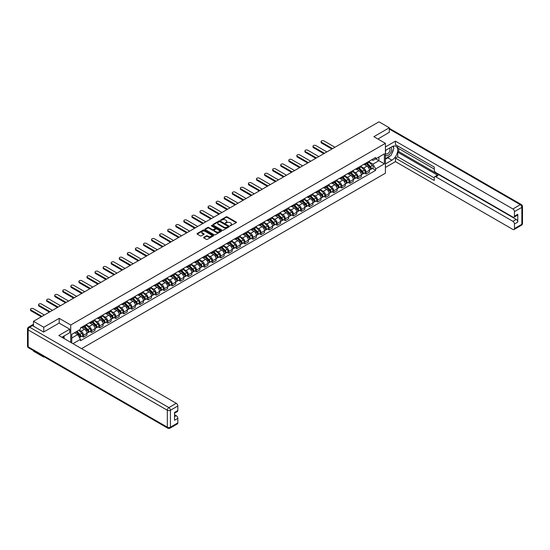 <?xml version="1.0" encoding="UTF-8"?>
<svg xmlns="http://www.w3.org/2000/svg" width="550" height="550" viewBox="0 0 550 550"><rect width="100%" height="100%" fill="white"/><g stroke="black" fill="none" stroke-linecap="round" stroke-linejoin="round"><path stroke-width="0.82" d="M230.154 225.816L236.259 222.702A0.715 0.412 0 0 0 236.259 222.111L227.123 216.837A0.715 0.412 0 0 0 226.105 216.837L220.708 219.952L220.708 220.357L222.117 219.959A2.296 1.327 0 0 1 225.369 219.959L226.133 220.399A2.296 1.327 0 0 1 226.806 221.334A2.296 1.327 0 0 1 226.133 222.276L225.431 223.087L226.841 222.681A2.296 1.327 0 0 1 230.093 222.681L230.856 223.121A2.296 1.327 0 0 1 231.529 224.063A2.296 1.327 0 0 1 230.856 224.998L230.154 225.816L230.154 225.404M203.809 237.298A0.715 0.412 0 0 0 203.809 237.889L206.374 239.367A0.715 0.412 0 0 0 207.391 239.367L213.379 235.909A0.715 0.412 0 0 0 213.379 235.324L204.242 230.044A0.715 0.412 0 0 0 203.225 230.044L197.23 233.502A0.715 0.412 0 0 0 197.23 234.087L200.331 235.881A0.715 0.412 0 0 0 201.348 235.881L203.913 234.396A0.715 0.412 0 0 0 203.913 233.812L202.373 232.925A1.918 1.107 0 0 1 201.809 232.141A1.918 1.107 0 0 1 202.998 231.117A1.918 1.107 0 0 1 205.088 231.357L211.111 234.829A1.918 1.107 0 0 1 211.674 235.613A1.918 1.107 0 0 1 210.485 236.637A1.918 1.107 0 0 1 208.395 236.397L207.391 235.819A0.715 0.412 0 0 0 206.374 235.819L203.809 237.298L203.809 237.889M70.723 325.009L59.187 318.347L43.766 327.25L33.474 321.31L378.998 121.818L389.297 127.765L373.876 136.668L385.413 143.33L70.723 325.009L70.723 342.368M222.166 230.251A0.715 0.412 0 0 0 223.183 230.251L229.178 226.786A0.715 0.412 0 0 0 229.178 226.201L220.034 220.921A0.715 0.412 0 0 0 219.017 220.921L213.029 224.386A0.715 0.412 0 0 0 213.029 224.971L222.166 230.251M211.475 225.919L221.272 231.351L215.284 234.809A0.715 0.412 0 0 1 214.273 234.809L205.129 229.529L205.129 228.944A0.715 0.412 0 0 0 205.129 229.529M205.129 228.944L207.694 227.466A0.715 0.412 0 0 1 208.711 227.466L212.417 229.604A0.715 0.412 0 0 0 213.434 229.604L215.133 228.621A0.715 0.412 0 0 0 215.133 228.037L211.276 225.809L211.984 225.397L221.279 230.759A0.715 0.412 0 0 1 221.279 231.351L221.279 230.759M43.766 356.586L43.766 357.122L33.474 351.182L33.474 350.639M81.565 348.624L385.413 173.202L385.413 143.33M43.766 357.122L44.241 356.854M43.766 327.25L43.766 331.946M33.474 321.31L33.474 326.178M31.336 325.531A1.464 0.846 -120 0 0 31.137 325.593A1.464 0.846 -120 0 0 30.979 325.738M389.297 132.454L389.297 127.765M366.011 163.041A3.369 1.946 60 0 1 365.317 164.553L368.734 162.58A3.369 1.946 -120 0 0 369.428 161.074M361.164 166.671L363.632 168.094A3.369 1.946 60 0 1 366.011 172.212L369.428 170.246A3.369 1.946 -120 0 0 367.049 166.121L364.602 164.711M369.428 170.246L369.428 172.067L366.011 174.034L364.375 173.092M365.317 164.553A3.369 1.946 60 0 1 363.66 164.402M366.011 172.212L366.011 174.034M357.94 167.702A3.369 1.946 60 0 1 357.246 169.214L360.656 167.241A3.369 1.946 -120 0 0 361.357 165.729M356.304 177.753L357.94 178.695L361.357 176.722L361.357 174.9A3.369 1.946 -120 0 0 358.978 170.782L356.531 169.373M357.246 169.214A3.369 1.946 60 0 1 355.589 169.063M353.093 171.325L355.561 172.755A3.369 1.946 60 0 1 357.94 176.873L357.94 178.695M349.869 172.363A3.369 1.946 60 0 1 349.174 173.876L352.584 171.903A3.369 1.946 -120 0 0 353.286 170.39M348.232 182.414L349.869 183.356L353.286 181.383L353.286 179.561A3.369 1.946 -120 0 0 350.907 175.443L348.459 174.027M349.174 173.876A3.369 1.946 60 0 1 347.518 173.724M345.022 175.986L347.49 177.409A3.369 1.946 60 0 1 349.869 181.534L349.869 183.356M341.798 177.024A3.369 1.946 60 0 1 341.103 178.537L344.513 176.564A3.369 1.946 -120 0 0 345.214 175.051M340.161 187.069L341.798 188.018L345.214 186.044L345.214 184.222A3.369 1.946 -120 0 0 342.836 180.097L340.388 178.688M341.103 178.537A3.369 1.946 60 0 1 339.446 178.386M336.951 180.647L339.419 182.071A3.369 1.946 60 0 1 341.798 186.196L341.798 188.018M333.726 181.686A3.369 1.946 60 0 1 333.032 183.198L336.442 181.225A3.369 1.946 -120 0 0 337.143 179.712M332.09 191.73L333.726 192.679L337.143 190.706L337.143 188.884A3.369 1.946 -120 0 0 334.764 184.759L332.317 183.349M333.032 183.198A3.369 1.946 60 0 1 331.375 183.04M328.879 185.309L331.347 186.732A3.369 1.946 60 0 1 333.726 190.857L333.726 192.679M325.655 186.347A3.369 1.946 60 0 1 324.961 187.853L328.371 185.886A3.369 1.946 -120 0 0 329.072 184.374M324.019 196.391L325.655 197.34L329.072 195.367L329.072 193.545A3.369 1.946 -120 0 0 326.686 189.42L324.246 188.011M324.961 187.853A3.369 1.946 60 0 1 323.304 187.701M320.808 189.97L323.276 191.393A3.369 1.946 60 0 1 325.655 195.518L325.655 197.34M317.584 191.001A3.369 1.946 60 0 1 316.882 192.514L320.299 190.541A3.369 1.946 -120 0 0 321.001 189.035M315.947 201.053L317.584 201.994L321.001 200.028L321.001 198.206A3.369 1.946 -120 0 0 318.615 194.081L316.174 192.672M316.882 192.514A3.369 1.946 60 0 1 315.226 192.363M312.737 194.631L315.205 196.054A3.369 1.946 60 0 1 317.584 200.173L317.584 201.994M309.512 195.663A3.369 1.946 60 0 1 308.811 197.175L312.228 195.202A3.369 1.946 -120 0 0 312.929 193.689M307.876 205.714L309.512 206.656L312.929 204.683L312.929 202.861A3.369 1.946 -120 0 0 310.544 198.742L308.103 197.333M308.811 197.175A3.369 1.946 60 0 1 307.154 197.024M304.666 199.286L307.134 200.716A3.369 1.946 60 0 1 309.512 204.834L309.512 206.656M301.441 200.324A3.369 1.946 60 0 1 300.74 201.836L304.157 199.863A3.369 1.946 -120 0 0 304.851 198.351M299.805 210.375L301.441 211.317L304.851 209.344L304.851 207.522A3.369 1.946 -120 0 0 302.472 203.404L300.032 201.988M300.74 201.836A3.369 1.946 60 0 1 299.083 201.685M296.594 203.947L299.062 205.37A3.369 1.946 60 0 1 301.441 209.495L301.441 211.317M293.37 204.985A3.369 1.946 60 0 1 292.669 206.498L296.086 204.524A3.369 1.946 -120 0 0 296.78 203.012M291.734 215.029L293.37 215.978L296.78 214.005L296.78 212.183A3.369 1.946 -120 0 0 294.401 208.058L291.961 206.649M292.669 206.498A3.369 1.946 60 0 1 291.012 206.346M288.523 208.608L290.991 210.031A3.369 1.946 60 0 1 293.37 214.156L293.37 215.978M285.299 209.646A3.369 1.946 60 0 1 284.597 211.159L288.014 209.186A3.369 1.946 -120 0 0 288.709 207.673M283.663 219.691L285.299 220.639L288.709 218.666L288.709 216.844A3.369 1.946 -120 0 0 286.33 212.719L283.889 211.31M284.597 211.159A3.369 1.946 60 0 1 282.941 211.001M280.452 213.269L282.913 214.692A3.369 1.946 60 0 1 285.299 218.817L285.299 220.639M277.228 214.308A3.369 1.946 60 0 1 276.526 215.813L279.943 213.847A3.369 1.946 -120 0 0 280.637 212.334M275.584 224.352L277.228 225.301L280.637 223.327L280.637 221.506A3.369 1.946 -120 0 0 278.259 217.381L275.818 215.971M276.526 215.813A3.369 1.946 60 0 1 274.869 215.662M272.381 217.931L274.842 219.354A3.369 1.946 60 0 1 277.228 223.479L277.228 225.301M269.156 218.962A3.369 1.946 60 0 1 268.455 220.474L271.872 218.501A3.369 1.946 -120 0 0 272.566 216.996M267.513 229.013L269.156 229.955L272.566 227.989L272.566 226.167A3.369 1.946 -120 0 0 270.188 222.042L267.747 220.633M268.455 220.474A3.369 1.946 60 0 1 266.798 220.323M264.309 222.592L266.771 224.015A3.369 1.946 60 0 1 269.156 228.133L269.156 229.955M261.078 223.623A3.369 1.946 60 0 1 260.384 225.136L263.801 223.163A3.369 1.946 -120 0 0 264.495 221.65M259.442 233.674L261.085 234.616L264.495 232.643L264.495 230.821A3.369 1.946 -120 0 0 262.116 226.703L259.669 225.294M260.384 225.136A3.369 1.946 60 0 1 258.727 224.984M256.238 227.246L258.699 228.676A3.369 1.946 60 0 1 261.085 232.794L261.085 234.616M253.007 228.284A3.369 1.946 60 0 1 252.312 229.797L255.729 227.824A3.369 1.946 -120 0 0 256.424 226.311M251.371 238.336L253.007 239.278L256.424 237.304L256.424 235.482A3.369 1.946 -120 0 0 254.045 231.364L251.597 229.948M252.312 229.797A3.369 1.946 60 0 1 250.656 229.646M248.167 231.907L250.628 233.331A3.369 1.946 60 0 1 253.007 237.456L253.007 239.278M244.936 232.946A3.369 1.946 60 0 1 244.241 234.458L247.658 232.485A3.369 1.946 -120 0 0 248.353 230.972M243.299 242.99L244.936 243.939L248.353 241.966L248.353 240.144A3.369 1.946 -120 0 0 245.974 236.019L243.526 234.609M244.241 234.458A3.369 1.946 60 0 1 242.584 234.307M240.089 236.569L242.557 237.992A3.369 1.946 60 0 1 244.936 242.117L244.936 243.939M236.864 237.607A3.369 1.946 60 0 1 236.17 239.119L239.587 237.146A3.369 1.946 -120 0 0 240.281 235.634M235.228 247.651L236.864 248.6L240.281 246.627L240.281 244.805A3.369 1.946 -120 0 0 237.903 240.68L235.455 239.271M236.17 239.119A3.369 1.946 60 0 1 234.513 238.961M232.018 241.23L234.486 242.653A3.369 1.946 60 0 1 236.864 246.778L236.864 248.6M228.793 242.268A3.369 1.946 60 0 1 228.099 243.774L231.516 241.808A3.369 1.946 -120 0 0 232.21 240.295M227.157 252.312L228.793 253.261L232.21 251.288L232.21 249.466A3.369 1.946 -120 0 0 229.831 245.341L227.384 243.932M228.099 243.774A3.369 1.946 60 0 1 226.442 243.623M223.946 245.891L226.414 247.314A3.369 1.946 60 0 1 228.793 251.439L228.793 253.261M220.722 246.923A3.369 1.946 60 0 1 220.028 248.435L223.444 246.462A3.369 1.946 -120 0 0 224.139 244.956M219.086 256.974L220.722 257.916L224.139 255.949L224.139 254.127A3.369 1.946 -120 0 0 221.76 250.002L219.312 248.593M220.028 248.435A3.369 1.946 60 0 1 218.371 248.284M215.875 250.553L218.343 251.976A3.369 1.946 60 0 1 220.722 256.094L220.722 257.916M212.651 251.584A3.369 1.946 60 0 1 211.956 253.096L215.373 251.123A3.369 1.946 -120 0 0 216.067 249.611M211.014 261.635L212.651 262.577L216.067 260.604L216.067 258.782A3.369 1.946 -120 0 0 213.689 254.664L211.241 253.254M211.956 253.096A3.369 1.946 60 0 1 210.299 252.945M207.804 255.207L210.272 256.637A3.369 1.946 60 0 1 212.651 260.755L212.651 262.577M204.579 256.245A3.369 1.946 60 0 1 203.885 257.757L207.295 255.784A3.369 1.946 -120 0 0 207.996 254.272M202.943 266.296L204.579 267.238L207.996 265.265L207.996 263.443A3.369 1.946 -120 0 0 205.617 259.325L203.17 257.909M203.885 257.757A3.369 1.946 60 0 1 202.228 257.606M199.732 259.868L202.201 261.291A3.369 1.946 60 0 1 204.579 265.416L204.579 267.238M196.508 260.906A3.369 1.946 60 0 1 195.814 262.419L199.224 260.446A3.369 1.946 -120 0 0 199.925 258.933M194.872 270.951L196.508 271.899L199.925 269.926L199.925 268.104A3.369 1.946 -120 0 0 197.546 263.979L195.099 262.57M195.814 262.419A3.369 1.946 60 0 1 194.157 262.268M191.661 264.529L194.129 265.952A3.369 1.946 60 0 1 196.508 270.077L196.508 271.899M188.437 265.567A3.369 1.946 60 0 1 187.742 267.08L191.153 265.107A3.369 1.946 -120 0 0 191.854 263.594M186.801 275.612L188.437 276.561L191.854 274.587L191.854 272.766A3.369 1.946 -120 0 0 189.475 268.641L187.028 267.231M187.742 267.08A3.369 1.946 60 0 1 186.086 266.922M183.59 269.191L186.058 270.614A3.369 1.946 60 0 1 188.437 274.739L188.437 276.561M180.366 270.229A3.369 1.946 60 0 1 179.671 271.734L183.081 269.768A3.369 1.946 -120 0 0 183.782 268.256M178.729 280.273L180.366 281.222L183.782 279.249L183.782 277.427A3.369 1.946 -120 0 0 181.397 273.302L178.956 271.893M179.671 271.734A3.369 1.946 60 0 1 178.014 271.583M175.519 273.852L177.987 275.275A3.369 1.946 60 0 1 180.366 279.4L180.366 281.222M172.294 274.883A3.369 1.946 60 0 1 171.6 276.396L175.01 274.423A3.369 1.946 -120 0 0 175.711 272.917M170.658 284.934L172.294 285.876L175.711 283.91L175.711 282.088A3.369 1.946 -120 0 0 173.326 277.963L170.885 276.554M171.6 276.396A3.369 1.946 60 0 1 169.936 276.244M167.447 278.513L169.916 279.936A3.369 1.946 60 0 1 172.294 284.054L172.294 285.876M164.223 279.544A3.369 1.946 60 0 1 163.522 281.057L166.939 279.084A3.369 1.946 -120 0 0 167.64 277.571M162.587 289.596L164.223 290.538L167.64 288.564L167.64 286.743A3.369 1.946 -120 0 0 165.254 282.624L162.814 281.215M163.522 281.057A3.369 1.946 60 0 1 161.865 280.906M159.376 283.168L161.844 284.597A3.369 1.946 60 0 1 164.223 288.716L164.223 290.538M156.152 284.206A3.369 1.946 60 0 1 155.451 285.718L158.868 283.745A3.369 1.946 -120 0 0 159.569 282.232M154.516 294.257L156.152 295.199L159.569 293.226L159.569 291.404A3.369 1.946 -120 0 0 157.183 287.286L154.743 285.869M155.451 285.718A3.369 1.946 60 0 1 153.794 285.567M151.305 287.829L153.773 289.252A3.369 1.946 60 0 1 156.152 293.377L156.152 295.199M148.081 288.867A3.369 1.946 60 0 1 147.379 290.379L150.796 288.406A3.369 1.946 -120 0 0 151.491 286.894M146.444 298.911L148.081 299.86L151.491 297.887L151.491 296.065A3.369 1.946 -120 0 0 149.112 291.94L146.671 290.531M147.379 290.379A3.369 1.946 60 0 1 145.722 290.228M143.234 292.49L145.702 293.913A3.369 1.946 60 0 1 148.081 298.038L148.081 299.86M140.009 293.528A3.369 1.946 60 0 1 139.308 295.041L142.725 293.067A3.369 1.946 -120 0 0 143.419 291.555M138.373 303.572L140.009 304.521L143.419 302.548L143.419 300.726A3.369 1.946 -120 0 0 141.041 296.601L138.6 295.192M139.308 295.041A3.369 1.946 60 0 1 137.651 294.882M135.162 297.151L137.631 298.574A3.369 1.946 60 0 1 140.009 302.699L140.009 304.521M131.938 298.189A3.369 1.946 60 0 1 131.237 299.695L134.654 297.729A3.369 1.946 -120 0 0 135.348 296.216M130.295 308.234L131.938 309.183L135.348 307.209L135.348 305.387A3.369 1.946 -120 0 0 132.969 301.262L130.529 299.853M131.237 299.695A3.369 1.946 60 0 1 129.58 299.544M127.091 301.812L129.553 303.236A3.369 1.946 60 0 1 131.938 307.361L131.938 309.183M123.867 302.844A3.369 1.946 60 0 1 123.166 304.356L126.583 302.383A3.369 1.946 -120 0 0 127.277 300.877M122.224 312.895L123.867 313.837L127.277 311.871L127.277 310.049A3.369 1.946 -120 0 0 124.898 305.924L122.458 304.514M123.166 304.356A3.369 1.946 60 0 1 121.509 304.205M119.02 306.474L121.481 307.897A3.369 1.946 60 0 1 123.867 312.015L123.867 313.837M115.796 307.505A3.369 1.946 60 0 1 115.094 309.018L118.511 307.044A3.369 1.946 -120 0 0 119.206 305.532M114.152 317.556L115.796 318.498L119.206 316.525L119.206 314.703A3.369 1.946 -120 0 0 116.827 310.585L114.386 309.176M115.094 309.018A3.369 1.946 60 0 1 113.438 308.866M110.949 311.128L113.41 312.558A3.369 1.946 60 0 1 115.796 316.676L115.796 318.498M107.718 312.166A3.369 1.946 60 0 1 107.023 313.679L110.44 311.706A3.369 1.946 -120 0 0 111.134 310.193M106.081 322.218L107.718 323.159L111.134 321.186L111.134 319.364A3.369 1.946 -120 0 0 108.756 315.246L106.308 313.83M107.023 313.679A3.369 1.946 60 0 1 105.366 313.528M102.877 315.789L105.339 317.212A3.369 1.946 60 0 1 107.718 321.337L107.718 323.159M99.646 316.827A3.369 1.946 60 0 1 98.952 318.34L102.369 316.367A3.369 1.946 -120 0 0 103.063 314.854M98.01 326.872L99.646 327.821L103.063 325.847L103.063 324.026A3.369 1.946 -120 0 0 100.684 319.901L98.237 318.491M98.952 318.34A3.369 1.946 60 0 1 97.295 318.189M94.799 320.451L97.267 321.874A3.369 1.946 60 0 1 99.646 325.999L99.646 327.821M91.575 321.489A3.369 1.946 60 0 1 90.881 323.001L94.297 321.028A3.369 1.946 -120 0 0 94.992 319.516M89.939 331.533L91.575 332.482L94.992 330.509L94.992 328.687A3.369 1.946 -120 0 0 92.613 324.562L90.166 323.153M90.881 323.001A3.369 1.946 60 0 1 89.224 322.843M86.728 325.112L89.196 326.535A3.369 1.946 60 0 1 91.575 330.66L91.575 332.482M83.504 326.15A3.369 1.946 60 0 1 82.809 327.656L86.226 325.689A3.369 1.946 -120 0 0 86.921 324.177M81.867 336.194L83.504 337.143L86.921 335.17L86.921 333.348A3.369 1.946 -120 0 0 84.542 329.223L82.094 327.814M82.809 327.656A3.369 1.946 60 0 1 81.153 327.504M79.159 330.062L81.125 331.196A3.369 1.946 60 0 1 83.504 335.321L83.504 337.143M371.731 159.741L372.948 160.442L384.381 153.842L378.895 157.011L378.895 160.71L372.948 164.147L369.236 162.009M71.761 342.966L71.761 334.331L80.451 329.312L80.451 327.91L375.691 157.458L375.691 158.861L384.381 163.879L375.691 168.898L372.948 164.147M384.381 153.842L384.381 163.879M71.761 338.037L77.708 334.599L80.451 339.35L80.451 340.752L375.691 170.301L375.691 168.898M80.451 339.35L72.978 343.668M59.187 318.347L59.187 323.097M77.708 334.599L74.504 332.75M372.446 168.431L375.691 170.301M230.354 225.885L230.856 225.596A2.296 1.327 0 0 0 231.529 224.661L231.529 224.063M226.806 221.334L226.806 221.932A2.296 1.327 0 0 1 226.133 222.874L225.631 223.156M236.259 222.111L236.259 222.702L227.123 217.429A0.715 0.412 0 0 0 226.105 217.429L220.907 220.433M229.164 226.792L220.034 221.519A0.715 0.412 0 0 0 219.017 221.519L213.036 224.978L213.029 224.386M227.906 226.703L227.906 226.291L219.883 221.657L218.433 222.083A2.296 1.327 0 0 0 217.766 223.018A2.296 1.327 0 0 0 218.433 223.96L223.919 227.129A2.296 1.327 0 0 0 227.171 227.129L227.906 226.703L227.906 227.301L227.906 226.889M217.766 223.018L217.766 223.616A2.296 1.327 0 0 0 218.433 224.558L218.433 223.96M227.906 227.301L227.171 227.721A2.296 1.327 0 0 1 223.919 227.721L218.433 224.558M205.136 229.536L207.694 228.058L207.694 227.466M215.346 228.326L215.346 228.924A0.715 0.412 0 0 1 215.133 229.219L213.434 230.202A0.715 0.412 0 0 1 212.417 230.202L208.711 228.058A0.715 0.412 0 0 0 207.694 228.058M216.267 231.825A1.918 1.107 0 0 0 218.357 232.066A1.918 1.107 0 0 0 219.546 231.041A1.918 1.107 0 0 0 218.982 230.258L216.858 229.034A0.715 0.412 0 0 0 215.847 229.034L214.143 230.017A0.715 0.412 0 0 0 214.143 230.601L216.267 231.825L216.267 232.423A1.918 1.107 0 0 0 218.357 232.664A1.918 1.107 0 0 0 219.546 231.639L219.546 231.041M213.936 230.306L213.936 230.904A0.715 0.412 0 0 0 214.143 231.199L214.143 230.601M216.267 232.423L214.143 231.199M211.674 235.613L211.674 236.211A1.918 1.107 0 0 1 210.485 237.236A1.918 1.107 0 0 1 208.395 236.995L207.391 236.417A0.715 0.412 0 0 0 206.374 236.417L203.816 237.896M201.809 232.141L201.809 232.739A1.918 1.107 0 0 0 202.373 233.523L202.373 232.925M203.913 233.812L203.913 234.396L202.373 233.523M213.379 235.324L213.379 235.909L204.242 230.643A0.715 0.412 0 0 0 203.225 230.643L197.244 234.094L197.23 233.502M366.444 163.9L369.627 167.035A1.829 1.059 60 0 1 370.109 169.778L369.428 170.177M367.084 164.526L368.431 165.303M334.943 147.256L323.95 140.91A1.684 0.969 -0 0 0 322.114 140.697A1.684 0.969 -0 0 0 321.076 141.597A1.684 0.969 -0 0 0 321.564 142.285L332.564 148.631M366.802 163.701L370.281 167.131A0.88 0.509 60 0 1 370.514 168.451A0.88 0.509 60 0 1 370.432 168.479M367.324 163.391L370.507 166.533A1.829 1.059 60 0 1 370.989 169.276A1.829 1.059 60 0 1 370.439 169.331M369.105 162.236L372.371 165.454A1.829 1.059 60 0 1 372.852 168.197L370.989 169.276M331.891 149.016L321.564 143.062A1.684 0.969 180 0 1 321.076 142.374L321.076 141.597M358.373 168.561L361.556 171.696A1.829 1.059 60 0 1 362.038 174.439L361.357 174.838M359.013 169.187L360.36 169.964M326.872 151.917L315.879 145.571A1.684 0.969 -0 0 0 314.043 145.358A1.684 0.969 -0 0 0 313.005 146.252A1.684 0.969 -0 0 0 313.493 146.939L324.493 153.292M358.731 168.355L362.209 171.792A0.88 0.509 60 0 1 362.443 173.113A0.88 0.509 60 0 1 362.361 173.14M359.253 168.053L362.436 171.188A1.829 1.059 60 0 1 362.918 173.931A1.829 1.059 60 0 1 362.368 173.993M361.034 166.897L364.299 170.115A1.829 1.059 60 0 1 364.781 172.858L362.918 173.931M323.819 153.677L313.493 147.716A1.684 0.969 180 0 1 313.005 147.029L313.005 146.252M350.302 173.222L353.485 176.357A1.829 1.059 60 0 1 353.966 179.101L353.286 179.492M350.941 173.848L352.289 174.625M318.801 156.578L307.801 150.226A1.684 0.969 -0 0 0 305.972 150.019A1.684 0.969 -0 0 0 304.934 150.913A1.684 0.969 -0 0 0 305.422 151.601L316.422 157.953M350.659 173.016L354.138 176.454A0.88 0.509 60 0 1 354.372 177.767A0.88 0.509 60 0 1 354.289 177.801M351.182 172.714L354.365 175.849A1.829 1.059 60 0 1 354.846 178.592A1.829 1.059 60 0 1 354.296 178.654M352.962 171.559L356.228 174.776A1.829 1.059 60 0 1 356.709 177.519L354.846 178.592M315.748 158.338L305.422 152.377A1.684 0.969 180 0 1 304.934 151.69L304.934 150.913M385.413 150.466L391.882 146.733A8.229 4.751 120 0 1 396 146.328A8.229 4.751 120 0 1 397.258 152.921A8.229 4.751 120 0 1 391.882 160.174L385.413 163.907M385.413 167.434L395.45 161.638L395.45 158.111L434.259 180.517L434.259 177.712A2.193 1.265 -120 0 1 434.713 176.708A2.193 1.265 -120 0 1 435.813 176.811L512.902 221.327L516.216 219.416A2.193 1.265 60 0 1 517.77 222.104L517.77 214.273A2.193 1.265 60 0 1 517.316 215.277L514.002 217.188A2.193 1.265 -120 0 0 514.456 216.184L514.456 211.647A2.193 1.265 -120 0 0 512.902 208.959L520.307 204.683L389.297 129.051M398.764 148.555L398.764 151.601L397.732 152.199L397.732 156.798L395.45 158.111M397.732 145.984L397.732 147.957L434.259 169.049M514.002 217.188A2.193 1.265 -120 0 1 512.902 217.085L435.813 172.569A2.193 1.265 -120 0 1 434.259 169.881L434.259 167.076L395.45 144.671L395.45 141.144L512.902 208.959M385.413 146.939L395.45 141.144M395.45 161.638L512.902 229.453A2.193 1.265 -120 0 0 514.002 229.556A2.193 1.265 -120 0 0 514.456 228.553L514.456 224.015A2.193 1.265 -120 0 0 512.902 221.327M389.297 132.275L377.939 139.012M397.732 152.199L438.089 175.498L435.813 176.811M398.764 151.601L516.216 219.416M397.732 156.798L434.259 177.891M434.713 176.708L436.989 175.388A2.193 1.265 60 0 1 438.089 175.498M385.413 159.191L387.798 157.816A8.229 4.751 120 0 0 390.074 155.959M391.71 153.808A8.229 4.751 120 0 0 393.484 149.243M393.614 147.764A8.229 4.751 120 0 0 393.415 146.087M32.491 325.607L29.693 327.222A2.193 1.265 -120 0 0 28.6 327.113L31.391 325.504A2.193 1.265 60 0 1 32.491 325.607L43.615 332.035L59.139 323.07L69.74 329.196L69.74 332.716L62.398 336.957A8.229 4.751 120 0 0 61.903 337.274M69.74 329.196L58.823 335.5L176.275 403.308A2.193 1.265 60 0 1 177.829 405.996L177.829 410.534A2.193 1.265 60 0 1 177.375 411.544L174.522 413.194M64.102 337.954L64.102 335.974M174.522 416.694L176.275 415.676A2.193 1.265 60 0 1 177.829 418.364L177.829 422.902A2.193 1.265 60 0 1 177.375 423.913L169.978 428.182A2.193 1.265 -120 0 0 170.431 427.178L177.829 422.902M177.829 410.534L174.522 412.452L174.522 420.276L177.829 418.364M176.275 415.676L174.522 414.659M385.413 155.038A4.758 2.743 120 0 0 389.201 154.626A4.758 2.743 120 0 0 391.676 149.449A4.758 2.743 120 0 0 390.809 147.352M385.811 150.239A4.758 2.743 120 0 0 385.413 151.092M385.413 152.687A3.259 1.877 120 0 0 386.072 153.863A3.259 1.877 120 0 0 388.582 152.989A3.259 1.877 120 0 0 390.005 149.71A3.259 1.877 120 0 0 389.331 148.218A3.259 1.877 120 0 0 389.317 148.211M386.086 150.081A3.259 1.877 120 0 0 385.413 152.034M392.624 146.355L393.896 148.17L391.105 155.368L385.522 158.593M63.112 336.545L64.309 338.663M342.231 177.884L345.414 181.019A1.829 1.059 60 0 1 345.895 183.762L345.214 184.154M342.863 178.509L344.218 179.286M310.729 161.239L299.729 154.887A1.684 0.969 -0 0 0 297.901 154.681A1.684 0.969 -0 0 0 296.863 155.574A1.684 0.969 -0 0 0 297.351 156.262L308.344 162.608M342.588 177.678L346.067 181.115A0.88 0.509 60 0 1 346.301 182.428A0.88 0.509 60 0 1 346.218 182.462M343.111 177.375L346.294 180.51A1.829 1.059 60 0 1 346.775 183.253A1.829 1.059 60 0 1 346.225 183.315M344.891 176.213L348.157 179.438A1.829 1.059 60 0 1 348.638 182.181L346.775 183.253M307.677 162.999L297.351 157.039A1.684 0.969 180 0 1 296.863 156.351L296.863 155.574M334.159 182.538L337.343 185.68A1.829 1.059 60 0 1 337.824 188.423L337.143 188.815M334.792 183.164L336.139 183.947M302.658 165.894L291.658 159.548A1.684 0.969 -0 0 0 289.829 159.335A1.684 0.969 -0 0 0 288.784 160.236A1.684 0.969 -0 0 0 289.279 160.923L300.272 167.269M334.51 182.339L337.996 185.776A0.88 0.509 60 0 1 338.229 187.089A0.88 0.509 60 0 1 338.147 187.124M335.039 182.036L338.222 185.171A1.829 1.059 60 0 1 338.704 187.914A1.829 1.059 60 0 1 338.147 187.969M336.82 180.874L340.086 184.092A1.829 1.059 60 0 1 340.567 186.835L338.704 187.914M299.606 167.661L289.279 161.7A1.684 0.969 180 0 1 288.784 161.012L288.784 160.236M326.088 187.199L329.271 190.341A1.829 1.059 60 0 1 329.752 193.084L329.072 193.476M326.721 187.825L328.068 188.609M294.587 170.555L283.587 164.209A1.684 0.969 -0 0 0 281.758 163.996A1.684 0.969 -0 0 0 280.713 164.897A1.684 0.969 -0 0 0 281.208 165.584L292.201 171.93M326.439 187L329.924 190.431A0.88 0.509 60 0 1 330.158 191.751A0.88 0.509 60 0 1 330.076 191.778M326.968 186.691L330.151 189.833A1.829 1.059 60 0 1 330.632 192.576A1.829 1.059 60 0 1 330.076 192.631M328.749 185.536L332.014 188.753A1.829 1.059 60 0 1 332.496 191.496L330.632 192.576M291.534 172.322L281.208 166.361A1.684 0.969 180 0 1 280.713 165.674L280.713 164.897M318.017 191.861L321.2 194.996A1.829 1.059 60 0 1 321.681 197.739L320.994 198.137M318.649 192.486L319.997 193.263M286.509 175.216L275.516 168.871A1.684 0.969 -0 0 0 273.68 168.657A1.684 0.969 -0 0 0 272.642 169.558A1.684 0.969 -0 0 0 273.137 170.246L284.13 176.591M318.368 191.661L321.853 195.092A0.88 0.509 60 0 1 322.087 196.412A0.88 0.509 60 0 1 322.004 196.439M318.897 191.352L322.08 194.494A1.829 1.059 60 0 1 322.561 197.237A1.829 1.059 60 0 1 322.004 197.292M320.678 190.197L323.936 193.414A1.829 1.059 60 0 1 324.424 196.157L322.561 197.237M283.456 176.976L273.137 171.022A1.684 0.969 180 0 1 272.642 170.335L272.642 169.558M309.946 196.522L313.129 199.657A1.829 1.059 60 0 1 313.61 202.4L312.923 202.799M310.578 197.147L311.926 197.924M278.438 179.877L267.444 173.532A1.684 0.969 -0 0 0 265.609 173.319A1.684 0.969 -0 0 0 264.571 174.213A1.684 0.969 -0 0 0 265.066 174.9L276.059 181.252M310.296 196.316L313.782 199.753A0.88 0.509 60 0 1 314.009 201.073A0.88 0.509 60 0 1 313.933 201.101M310.826 196.013L314.002 199.148A1.829 1.059 60 0 1 314.49 201.891A1.829 1.059 60 0 1 313.933 201.953M312.606 194.858L315.865 198.076A1.829 1.059 60 0 1 316.353 200.819L314.49 201.891M275.385 181.637L265.066 175.677A1.684 0.969 180 0 1 264.571 174.989L264.571 174.213M301.874 201.183L305.051 204.318A1.829 1.059 60 0 1 305.539 207.061L304.851 207.453M302.507 201.809L303.854 202.586M270.366 184.539L259.373 178.186A1.684 0.969 -0 0 0 257.538 177.98A1.684 0.969 -0 0 0 256.499 178.874A1.684 0.969 -0 0 0 256.994 179.561L267.988 185.914M302.225 200.977L305.711 204.414A0.88 0.509 60 0 1 305.938 205.728A0.88 0.509 60 0 1 305.862 205.762M302.754 200.674L305.931 203.809A1.829 1.059 60 0 1 306.419 206.553A1.829 1.059 60 0 1 305.862 206.614M304.535 199.519L307.794 202.737A1.829 1.059 60 0 1 308.282 205.48L306.419 206.553M267.314 186.299L256.994 180.338A1.684 0.969 180 0 1 256.499 179.651L256.499 178.874M293.803 205.844L296.979 208.979A1.829 1.059 60 0 1 297.468 211.722L296.78 212.114M294.436 206.47L295.783 207.247M262.295 189.2L251.302 182.847A1.684 0.969 -0 0 0 249.466 182.641A1.684 0.969 -0 0 0 248.428 183.535A1.684 0.969 -0 0 0 248.923 184.222L259.916 190.568M294.154 205.638L297.639 209.076A0.88 0.509 60 0 1 297.866 210.389A0.88 0.509 60 0 1 297.791 210.423M294.683 205.336L297.859 208.471A1.829 1.059 60 0 1 298.347 211.214A1.829 1.059 60 0 1 297.791 211.276M296.464 204.174L299.722 207.398A1.829 1.059 60 0 1 300.204 210.141L298.347 211.214M259.243 190.96L248.923 184.999A1.684 0.969 180 0 1 248.428 184.312L248.428 183.535M285.732 210.499L288.908 213.641A1.829 1.059 60 0 1 289.396 216.384L288.709 216.776M286.364 211.124L287.712 211.908M254.224 193.854L243.231 187.509A1.684 0.969 -0 0 0 241.395 187.296A1.684 0.969 -0 0 0 240.357 188.196A1.684 0.969 -0 0 0 240.852 188.884L251.845 195.229M286.082 210.299L289.568 213.737A0.88 0.509 60 0 1 289.795 215.05A0.88 0.509 60 0 1 289.719 215.084M286.612 209.997L289.788 213.132A1.829 1.059 60 0 1 290.276 215.875A1.829 1.059 60 0 1 289.719 215.93M288.393 208.835L291.651 212.053A1.829 1.059 60 0 1 292.132 214.796L290.276 215.875M251.171 195.621L240.852 189.661A1.684 0.969 180 0 1 240.357 188.973L240.357 188.196M277.661 215.16L280.837 218.302A1.829 1.059 60 0 1 281.325 221.045L280.637 221.437M278.293 215.786L279.641 216.569M246.153 198.516L235.159 192.17A1.684 0.969 -0 0 0 233.324 191.957A1.684 0.969 -0 0 0 232.286 192.857A1.684 0.969 -0 0 0 232.781 193.545L243.774 199.891M278.011 214.961L281.497 218.391A0.88 0.509 60 0 1 281.724 219.711A0.88 0.509 60 0 1 281.648 219.739M278.541 214.651L281.717 217.793A1.829 1.059 60 0 1 282.198 220.536A1.829 1.059 60 0 1 281.648 220.591M280.321 213.496L283.58 216.714A1.829 1.059 60 0 1 284.061 219.457L282.198 220.536M243.1 200.282L232.781 194.322A1.684 0.969 180 0 1 232.286 193.634L232.286 192.857M269.589 219.821L272.766 222.956A1.829 1.059 60 0 1 273.247 225.699L272.566 226.098M270.222 220.447L271.569 221.224M238.081 203.177L227.088 196.831A1.684 0.969 -0 0 0 225.252 196.618A1.684 0.969 -0 0 0 224.214 197.519A1.684 0.969 -0 0 0 224.709 198.206L235.702 204.552M269.94 219.622L273.426 223.053A0.88 0.509 60 0 1 273.653 224.373A0.88 0.509 60 0 1 273.577 224.4M270.469 219.312L273.646 222.454A1.829 1.059 60 0 1 274.127 225.197A1.829 1.059 60 0 1 273.577 225.252M272.25 218.157L275.509 221.375A1.829 1.059 60 0 1 275.99 224.118L274.127 225.197M235.029 204.937L224.709 198.983A1.684 0.969 180 0 1 224.214 198.296L224.214 197.519M261.518 224.482L264.694 227.617A1.829 1.059 60 0 1 265.176 230.361L264.495 230.759M262.151 225.108L263.498 225.885M230.01 207.838L219.017 201.492A1.684 0.969 -0 0 0 217.181 201.279A1.684 0.969 -0 0 0 216.143 202.173A1.684 0.969 -0 0 0 216.638 202.861L227.631 209.213M261.869 224.276L265.347 227.714A0.88 0.509 60 0 1 265.581 229.034A0.88 0.509 60 0 1 265.506 229.061M262.398 223.974L265.574 227.109A1.829 1.059 60 0 1 266.056 229.852A1.829 1.059 60 0 1 265.506 229.914M264.172 222.819L267.438 226.036A1.829 1.059 60 0 1 267.919 228.779L266.056 229.852M226.958 209.598L216.638 203.637A1.684 0.969 180 0 1 216.143 202.95L216.143 202.173M253.447 229.144L256.623 232.279A1.829 1.059 60 0 1 257.104 235.022L256.424 235.414M254.079 229.769L255.427 230.546M221.939 212.499L210.946 206.147A1.684 0.969 -0 0 0 209.11 205.941A1.684 0.969 -0 0 0 208.072 206.834A1.684 0.969 -0 0 0 208.567 207.522L219.56 213.874M253.798 228.938L257.276 232.375A0.88 0.509 60 0 1 257.51 233.688A0.88 0.509 60 0 1 257.428 233.722M254.327 228.635L257.503 231.77A1.829 1.059 60 0 1 257.984 234.513A1.829 1.059 60 0 1 257.434 234.575M256.101 227.48L259.366 230.697A1.829 1.059 60 0 1 259.847 233.441L257.984 234.513M218.886 214.259L208.567 208.299A1.684 0.969 180 0 1 208.072 207.611L208.072 206.834M245.376 233.805L248.552 236.94A1.829 1.059 60 0 1 249.033 239.683L248.353 240.075M246.008 234.431L247.356 235.208M213.867 217.161L202.874 210.808A1.684 0.969 -0 0 0 201.039 210.602A1.684 0.969 -0 0 0 200.001 211.496A1.684 0.969 -0 0 0 200.496 212.183L211.489 218.529M245.726 233.599L249.205 237.036A0.88 0.509 60 0 1 249.439 238.349A0.88 0.509 60 0 1 249.356 238.384M246.256 233.296L249.432 236.431A1.829 1.059 60 0 1 249.913 239.174A1.829 1.059 60 0 1 249.363 239.236M248.029 232.134L251.295 235.359A1.829 1.059 60 0 1 251.776 238.102L249.913 239.174M210.815 218.921L200.496 212.96A1.684 0.969 180 0 1 200.001 212.272L200.001 211.496M237.304 238.459L240.481 241.601A1.829 1.059 60 0 1 240.962 244.344L240.281 244.736M237.937 239.085L239.284 239.869M205.796 221.815L194.803 215.469A1.684 0.969 -0 0 0 192.968 215.256A1.684 0.969 -0 0 0 191.929 216.157A1.684 0.969 -0 0 0 192.424 216.844L203.417 223.19M237.655 238.26L241.134 241.697A0.88 0.509 60 0 1 241.367 243.011A0.88 0.509 60 0 1 241.285 243.045M238.178 237.958L241.361 241.093A1.829 1.059 60 0 1 241.842 243.836A1.829 1.059 60 0 1 241.292 243.891M239.958 236.796L243.224 240.013A1.829 1.059 60 0 1 243.705 242.756L241.842 243.836M202.744 223.582L192.424 217.621A1.684 0.969 180 0 1 191.929 216.934L191.929 216.157M229.226 243.121L232.409 246.262A1.829 1.059 60 0 1 232.891 249.006L232.21 249.397M229.866 243.746L231.213 244.53M197.725 226.476L186.732 220.131A1.684 0.969 -0 0 0 184.896 219.917A1.684 0.969 -0 0 0 183.858 220.818A1.684 0.969 -0 0 0 184.346 221.506L195.346 227.851M229.584 242.921L233.062 246.352A0.88 0.509 60 0 1 233.296 247.672A0.88 0.509 60 0 1 233.214 247.699M230.106 242.612L233.289 245.754A1.829 1.059 60 0 1 233.771 248.497A1.829 1.059 60 0 1 233.221 248.552M231.887 241.457L235.153 244.674A1.829 1.059 60 0 1 235.634 247.417L233.771 248.497M194.673 228.243L184.346 222.282A1.684 0.969 180 0 1 183.858 221.595L183.858 220.818M221.155 247.782L224.338 250.917A1.829 1.059 60 0 1 224.819 253.66L224.139 254.059M221.794 248.407L223.142 249.184M189.654 231.137L178.661 224.792A1.684 0.969 -0 0 0 176.825 224.579A1.684 0.969 -0 0 0 175.787 225.479A1.684 0.969 -0 0 0 176.275 226.167L187.275 232.512M221.512 247.583L224.991 251.013A0.88 0.509 60 0 1 225.225 252.333A0.88 0.509 60 0 1 225.143 252.361M222.035 247.273L225.218 250.415A1.829 1.059 60 0 1 225.699 253.158A1.829 1.059 60 0 1 225.149 253.213M223.816 246.118L227.081 249.336A1.829 1.059 60 0 1 227.562 252.079L225.699 253.158M186.601 232.897L176.275 226.944A1.684 0.969 180 0 1 175.787 226.256L175.787 225.479M213.084 252.443L216.267 255.578A1.829 1.059 60 0 1 216.748 258.321L216.067 258.72M213.723 253.069L215.071 253.846M181.583 235.799L170.589 229.453A1.684 0.969 -0 0 0 168.754 229.24A1.684 0.969 -0 0 0 167.716 230.134A1.684 0.969 -0 0 0 168.204 230.821L179.204 237.174M213.441 252.237L216.92 255.674A0.88 0.509 60 0 1 217.154 256.994A0.88 0.509 60 0 1 217.071 257.022M213.964 251.934L217.147 255.069A1.829 1.059 60 0 1 217.628 257.812A1.829 1.059 60 0 1 217.078 257.874M215.744 250.779L219.01 253.997A1.829 1.059 60 0 1 219.491 256.74L217.628 257.812M178.53 237.559L168.204 231.598A1.684 0.969 180 0 1 167.716 230.911L167.716 230.134M205.012 257.104L208.196 260.239A1.829 1.059 60 0 1 208.677 262.982L207.996 263.374M205.652 257.73L206.999 258.507M173.511 240.46L162.518 234.107A1.684 0.969 -0 0 0 160.683 233.901A1.684 0.969 -0 0 0 159.644 234.795A1.684 0.969 -0 0 0 160.132 235.482L171.132 241.835M205.37 256.898L208.849 260.336A0.88 0.509 60 0 1 209.083 261.649A0.88 0.509 60 0 1 209 261.683M205.893 256.596L209.076 259.731A1.829 1.059 60 0 1 209.557 262.474A1.829 1.059 60 0 1 209.007 262.536M207.673 255.441L210.939 258.658A1.829 1.059 60 0 1 211.42 261.401L209.557 262.474M170.459 242.22L160.132 236.259A1.684 0.969 180 0 1 159.644 235.572L159.644 234.795M196.941 261.766L200.124 264.901A1.829 1.059 60 0 1 200.606 267.644L199.925 268.036M197.581 262.391L198.928 263.168M165.44 245.121L154.44 238.769A1.684 0.969 -0 0 0 152.611 238.562A1.684 0.969 -0 0 0 151.573 239.456A1.684 0.969 -0 0 0 152.061 240.144L163.054 246.489M197.299 261.559L200.778 264.997A0.88 0.509 60 0 1 201.011 266.31A0.88 0.509 60 0 1 200.929 266.344M197.821 261.257L201.004 264.392A1.829 1.059 60 0 1 201.486 267.135A1.829 1.059 60 0 1 200.936 267.197M199.602 260.095L202.867 263.319A1.829 1.059 60 0 1 203.349 266.062L201.486 267.135M162.387 246.881L152.061 240.921A1.684 0.969 180 0 1 151.573 240.233L151.573 239.456M188.87 266.42L192.053 269.562A1.829 1.059 60 0 1 192.534 272.305L191.854 272.697M189.502 267.046L190.857 267.829M157.369 249.776L146.369 243.43A1.684 0.969 -0 0 0 144.54 243.217A1.684 0.969 -0 0 0 143.502 244.117A1.684 0.969 -0 0 0 143.99 244.805L154.983 251.151M189.228 266.221L192.706 269.658A0.88 0.509 60 0 1 192.94 270.971A0.88 0.509 60 0 1 192.857 271.006M189.75 265.918L192.933 269.053A1.829 1.059 60 0 1 193.414 271.796A1.829 1.059 60 0 1 192.857 271.851M191.531 264.756L194.796 267.974A1.829 1.059 60 0 1 195.278 270.717L193.414 271.796M154.316 251.542L143.99 245.582A1.684 0.969 180 0 1 143.502 244.894L143.502 244.117M180.799 271.081L183.982 274.223A1.829 1.059 60 0 1 184.463 276.966L183.782 277.358M181.431 271.707L182.779 272.491M149.297 254.437L138.297 248.091A1.684 0.969 -0 0 0 136.469 247.878A1.684 0.969 -0 0 0 135.424 248.779A1.684 0.969 -0 0 0 135.919 249.466L146.912 255.812M181.149 270.882L184.635 274.312A0.88 0.509 60 0 1 184.869 275.632A0.88 0.509 60 0 1 184.786 275.66M181.679 270.572L184.862 273.714A1.829 1.059 60 0 1 185.343 276.457A1.829 1.059 60 0 1 184.786 276.512M183.459 269.418L186.725 272.635A1.829 1.059 60 0 1 187.206 275.378L185.343 276.457M146.245 256.204L135.919 250.243A1.684 0.969 180 0 1 135.424 249.556L135.424 248.779M172.728 275.743L175.911 278.877A1.829 1.059 60 0 1 176.392 281.621L175.711 282.019M173.36 276.368L174.708 277.145M141.226 259.098L130.226 252.752A1.684 0.969 -0 0 0 128.397 252.539A1.684 0.969 -0 0 0 127.353 253.44A1.684 0.969 -0 0 0 127.848 254.127L138.841 260.473M173.078 275.543L176.564 278.974A0.88 0.509 60 0 1 176.798 280.294A0.88 0.509 60 0 1 176.715 280.321M173.608 275.234L176.791 278.376A1.829 1.059 60 0 1 177.272 281.119A1.829 1.059 60 0 1 176.715 281.174M175.388 274.079L178.647 277.296A1.829 1.059 60 0 1 179.135 280.039L177.272 281.119M138.167 260.858L127.848 254.904A1.684 0.969 180 0 1 127.353 254.217L127.353 253.44M164.656 280.404L167.839 283.539A1.829 1.059 60 0 1 168.321 286.282L167.633 286.681M165.289 281.029L166.636 281.806M133.148 263.759L122.155 257.414A1.684 0.969 -0 0 0 120.319 257.201A1.684 0.969 -0 0 0 119.281 258.094A1.684 0.969 -0 0 0 119.776 258.782L130.769 265.134M165.007 280.197L168.493 283.635A0.88 0.509 60 0 1 168.726 284.955A0.88 0.509 60 0 1 168.644 284.982M165.536 279.895L168.719 283.03A1.829 1.059 60 0 1 169.201 285.773A1.829 1.059 60 0 1 168.644 285.835M167.317 278.74L170.576 281.957A1.829 1.059 60 0 1 171.064 284.701L169.201 285.773M130.096 265.519L119.776 259.559A1.684 0.969 180 0 1 119.281 258.871L119.281 258.094M156.585 285.065L159.768 288.2A1.829 1.059 60 0 1 160.249 290.943L159.562 291.335M157.218 285.691L158.565 286.468M125.077 268.421L114.084 262.068A1.684 0.969 -0 0 0 112.248 261.862A1.684 0.969 -0 0 0 111.21 262.756A1.684 0.969 -0 0 0 111.705 263.443L122.698 269.796M156.936 284.859L160.421 288.296A0.88 0.509 60 0 1 160.648 289.609A0.88 0.509 60 0 1 160.572 289.644M157.465 284.556L160.641 287.691A1.829 1.059 60 0 1 161.129 290.434A1.829 1.059 60 0 1 160.572 290.496M159.246 283.401L162.504 286.619A1.829 1.059 60 0 1 162.993 289.362L161.129 290.434M122.024 270.181L111.705 264.22A1.684 0.969 180 0 1 111.21 263.532L111.21 262.756M148.514 289.726L151.69 292.861A1.829 1.059 60 0 1 152.178 295.604L151.491 295.996M149.146 290.352L150.494 291.129M117.006 273.082L106.012 266.729A1.684 0.969 -0 0 0 104.177 266.523A1.684 0.969 -0 0 0 103.139 267.417A1.684 0.969 -0 0 0 103.634 268.104L114.627 274.45M148.864 289.52L152.35 292.957A0.88 0.509 60 0 1 152.577 294.271A0.88 0.509 60 0 1 152.501 294.305M149.394 289.218L152.57 292.353A1.829 1.059 60 0 1 153.058 295.096A1.829 1.059 60 0 1 152.501 295.157M151.174 288.056L154.433 291.28A1.829 1.059 60 0 1 154.921 294.023L153.058 295.096M113.953 274.842L103.634 268.881A1.684 0.969 180 0 1 103.139 268.194L103.139 267.417M140.442 294.381L143.619 297.522A1.829 1.059 60 0 1 144.107 300.266L143.419 300.657M141.075 295.006L142.422 295.79M108.934 277.736L97.941 271.391A1.684 0.969 -0 0 0 96.106 271.178A1.684 0.969 -0 0 0 95.067 272.078A1.684 0.969 -0 0 0 95.562 272.766L106.556 279.111M140.793 294.181L144.279 297.619A0.88 0.509 60 0 1 144.506 298.932A0.88 0.509 60 0 1 144.43 298.966M141.322 293.879L144.499 297.014A1.829 1.059 60 0 1 144.987 299.757A1.829 1.059 60 0 1 144.43 299.812M143.103 292.717L146.362 295.934A1.829 1.059 60 0 1 146.843 298.678L144.987 299.757M105.882 279.503L95.562 273.543A1.684 0.969 180 0 1 95.067 272.855L95.067 272.078M132.371 299.042L135.547 302.184A1.829 1.059 60 0 1 136.036 304.927L135.348 305.319M133.004 299.668L134.351 300.451M100.863 282.397L89.87 276.052A1.684 0.969 -0 0 0 88.034 275.839A1.684 0.969 -0 0 0 86.996 276.739A1.684 0.969 -0 0 0 87.491 277.427L98.484 283.772M132.722 298.843L136.208 302.273A0.88 0.509 60 0 1 136.434 303.593A0.88 0.509 60 0 1 136.359 303.621M133.251 298.533L136.428 301.675A1.829 1.059 60 0 1 136.909 304.418A1.829 1.059 60 0 1 136.359 304.473M135.032 297.378L138.291 300.596A1.829 1.059 60 0 1 138.772 303.339L136.909 304.418M97.811 284.164L87.491 278.204A1.684 0.969 180 0 1 86.996 277.516L86.996 276.739M124.3 303.703L127.476 306.838A1.829 1.059 60 0 1 127.958 309.581L127.277 309.98M124.933 304.329L126.28 305.106M92.792 287.059L81.799 280.713A1.684 0.969 -0 0 0 79.963 280.5A1.684 0.969 -0 0 0 78.925 281.401A1.684 0.969 -0 0 0 79.42 282.088L90.413 288.434M124.651 303.504L128.136 306.934A0.88 0.509 60 0 1 128.363 308.254A0.88 0.509 60 0 1 128.287 308.282M125.18 303.194L128.356 306.336A1.829 1.059 60 0 1 128.838 309.079A1.829 1.059 60 0 1 128.287 309.134M126.961 302.039L130.219 305.257A1.829 1.059 60 0 1 130.701 308L128.838 309.079M89.739 288.819L79.42 282.865A1.684 0.969 180 0 1 78.925 282.178L78.925 281.401M116.229 308.364L119.405 311.499A1.829 1.059 60 0 1 119.886 314.243L119.206 314.641M116.861 308.99L118.209 309.767M84.721 291.72L73.727 285.374A1.684 0.969 -0 0 0 71.892 285.161A1.684 0.969 -0 0 0 70.854 286.055A1.684 0.969 -0 0 0 71.349 286.743L82.342 293.095M116.579 308.158L120.058 311.596A0.88 0.509 60 0 1 120.292 312.916A0.88 0.509 60 0 1 120.216 312.943M117.109 307.856L120.285 310.991A1.829 1.059 60 0 1 120.766 313.734A1.829 1.059 60 0 1 120.216 313.796M118.882 306.701L122.148 309.918A1.829 1.059 60 0 1 122.629 312.661L120.766 313.734M81.668 293.48L71.349 287.519A1.684 0.969 180 0 1 70.854 286.832L70.854 286.055M108.157 313.026L111.334 316.161A1.829 1.059 60 0 1 111.815 318.904L111.134 319.296M108.79 313.651L110.137 314.428M76.649 296.381L65.656 290.029A1.684 0.969 -0 0 0 63.821 289.822A1.684 0.969 -0 0 0 62.782 290.716A1.684 0.969 -0 0 0 63.278 291.404L74.271 297.756M108.508 312.819L111.987 316.257A0.88 0.509 60 0 1 112.221 317.57A0.88 0.509 60 0 1 112.138 317.604M109.037 312.517L112.214 315.652A1.829 1.059 60 0 1 112.695 318.395A1.829 1.059 60 0 1 112.145 318.457M110.811 311.362L114.077 314.579A1.829 1.059 60 0 1 114.558 317.322L112.695 318.395M73.597 298.141L63.278 292.181A1.684 0.969 180 0 1 62.782 291.493L62.782 290.716M100.086 317.687L103.262 320.822A1.829 1.059 60 0 1 103.744 323.565L103.063 323.957M100.719 318.312L102.066 319.089M68.578 301.043L57.585 294.69A1.684 0.969 -0 0 0 55.749 294.484A1.684 0.969 -0 0 0 54.711 295.377A1.684 0.969 -0 0 0 55.206 296.065L66.199 302.411M100.437 317.481L103.916 320.918A0.88 0.509 60 0 1 104.149 322.231A0.88 0.509 60 0 1 104.067 322.266M100.966 317.178L104.142 320.313A1.829 1.059 60 0 1 104.624 323.056A1.829 1.059 60 0 1 104.074 323.118M102.74 316.016L106.006 319.241A1.829 1.059 60 0 1 106.487 321.984L104.624 323.056M65.526 302.803L55.206 296.842A1.684 0.969 180 0 1 54.711 296.154L54.711 295.377M92.015 322.341L95.191 325.483A1.829 1.059 60 0 1 95.672 328.226L94.992 328.618M92.647 322.967L93.995 323.751M60.507 305.697L49.514 299.351A1.684 0.969 -0 0 0 47.678 299.138A1.684 0.969 -0 0 0 46.64 300.039A1.684 0.969 -0 0 0 47.135 300.726L58.128 307.072M92.366 322.142L95.844 325.579A0.88 0.509 60 0 1 96.078 326.893A0.88 0.509 60 0 1 95.996 326.927M92.895 321.839L96.071 324.974A1.829 1.059 60 0 1 96.552 327.718A1.829 1.059 60 0 1 96.002 327.772M94.669 320.678L97.934 323.895A1.829 1.059 60 0 1 98.416 326.638L96.552 327.718M57.454 307.464L47.135 301.503A1.684 0.969 180 0 1 46.64 300.816L46.64 300.039M83.944 327.002L87.12 330.144A1.829 1.059 60 0 1 87.601 332.887L86.921 333.279M84.576 327.628L85.924 328.412M52.436 310.358L41.443 304.012A1.684 0.969 -0 0 0 39.607 303.799A1.684 0.969 -0 0 0 38.569 304.7A1.684 0.969 -0 0 0 39.064 305.387L50.057 311.733M84.294 326.803L87.773 330.234A0.88 0.509 60 0 1 88.007 331.554A0.88 0.509 60 0 1 87.924 331.581M84.817 326.494L88 329.636A1.829 1.059 60 0 1 88.481 332.379A1.829 1.059 60 0 1 87.931 332.434M86.597 325.339L89.863 328.556A1.829 1.059 60 0 1 90.344 331.299L88.481 332.379M49.383 312.125L39.064 306.164A1.684 0.969 180 0 1 38.569 305.477L38.569 304.7M76.058 331.849L79.049 334.799A1.829 1.059 60 0 1 79.53 337.542L79.441 337.597M76.505 332.289L77.852 333.066M44.364 315.019L33.371 308.674A1.684 0.969 -0 0 0 31.536 308.461A1.684 0.969 -0 0 0 30.497 309.361A1.684 0.969 -0 0 0 30.986 310.049L41.986 316.394M76.409 331.65L79.702 334.895A0.88 0.509 60 0 1 79.936 336.215A0.88 0.509 60 0 1 79.853 336.243M76.938 331.341L79.929 334.297A1.829 1.059 60 0 1 80.41 337.04A1.829 1.059 60 0 1 79.86 337.095M78.801 330.268L81.792 333.218A1.829 1.059 60 0 1 82.273 335.961L80.41 337.04M41.312 316.779L30.986 310.826A1.684 0.969 180 0 1 30.497 310.138L30.497 309.361M91.575 330.66L94.992 328.687M99.646 325.999L103.063 324.026M107.718 321.337L111.134 319.364M115.796 316.676L119.206 314.703M123.867 312.015L127.277 310.049M131.938 307.361L135.348 305.387M140.009 302.699L143.419 300.726M148.081 298.038L151.491 296.065M156.152 293.377L159.569 291.404M164.223 288.716L167.64 286.743M172.294 284.054L175.711 282.088M180.366 279.4L183.782 277.427M188.437 274.739L191.854 272.766M196.508 270.077L199.925 268.104M204.579 265.416L207.996 263.443M212.651 260.755L216.067 258.782M220.722 256.094L224.139 254.127M228.793 251.439L232.21 249.466M236.864 246.778L240.281 244.805M244.936 242.117L248.353 240.144M253.007 237.456L256.424 235.482M261.085 232.794L264.495 230.821M269.156 228.133L272.566 226.167M277.228 223.479L280.637 221.506M285.299 218.817L288.709 216.844M293.37 214.156L296.78 212.183M301.441 209.495L304.851 207.522M309.512 204.834L312.929 202.861M317.584 200.173L321.001 198.206M325.655 195.518L329.072 193.545M333.726 190.857L337.143 188.884M341.798 186.196L345.214 184.222M349.869 181.534L353.286 179.561M357.94 176.873L361.357 174.9M83.504 335.321L86.921 333.348M81.125 331.196L84.542 329.223M89.196 326.535L92.613 324.562M97.267 321.874L100.684 319.901M105.339 317.212L108.756 315.246M113.41 312.558L116.827 310.585M121.481 307.897L124.898 305.924M129.553 303.236L132.969 301.262M137.631 298.574L141.041 296.601M145.702 293.913L149.112 291.94M153.773 289.252L157.183 287.286M161.844 284.597L165.254 282.624M169.916 279.936L173.326 277.963M177.987 275.275L181.397 273.302M186.058 270.614L189.475 268.641M194.129 265.952L197.546 263.979M202.201 261.291L205.617 259.325M210.272 256.637L213.689 254.664M218.343 251.976L221.76 250.002M226.414 247.314L229.831 245.341M234.486 242.653L237.903 240.68M242.557 237.992L245.974 236.019M250.628 233.331L254.045 231.364M258.699 228.676L262.116 226.703M266.771 224.015L270.188 222.042M274.842 219.354L278.259 217.381M282.913 214.692L286.33 212.719M290.991 210.031L294.401 208.058M299.062 205.37L302.472 203.404M307.134 200.716L310.544 198.742M315.205 196.054L318.615 194.081M323.276 191.393L326.686 189.42M331.347 186.732L334.764 184.759M339.419 182.071L342.836 180.097M347.49 177.409L350.907 175.443M355.561 172.755L358.978 170.782M363.632 168.094L367.049 166.121M33.474 324.741L32.203 325.476M230.856 225.596L230.856 224.998M225.431 223.087L225.431 222.674M226.133 222.874L226.133 222.276M220.708 220.357L220.708 219.952M226.105 217.429L226.105 216.837M227.123 217.429L227.123 216.837M219.017 221.519L219.017 220.921M220.034 221.519L220.034 220.921M229.178 226.786L229.178 226.201M223.919 227.721L223.919 227.129M227.171 227.721L227.171 227.129M208.711 228.058L208.711 227.466M212.417 230.202L212.417 229.604M213.434 230.202L213.434 229.604M215.133 229.219L215.133 228.621M211.984 225.995L211.984 225.397M206.374 236.417L206.374 235.819M207.391 236.417L207.391 235.819M208.395 236.995L208.395 236.397M203.225 230.643L203.225 230.044M204.242 230.643L204.242 230.044M369.627 167.035L368.576 167.647M372.371 165.454L370.507 166.533M321.564 143.062L321.564 142.285M361.556 171.696L360.504 172.308M364.299 170.115L362.436 171.188M313.493 147.716L313.493 146.939M353.485 176.357L352.433 176.962M356.228 174.776L354.365 175.849M305.422 152.377L305.422 151.601M514.456 216.184L517.77 214.273M517.77 222.104L514.456 224.015M514.456 228.553L521.854 224.283L521.854 207.371L514.456 211.647M387.798 157.816L391.882 160.174M521.854 224.283A2.193 1.265 60 0 1 521.4 225.287A2.193 2.193 0 0 0 522.5 223.383A2.193 1.265 180 0 1 521.854 224.283M521.854 207.371A2.193 1.265 0 0 0 522.5 206.477A2.193 2.193 0 0 0 521.4 204.579A2.193 1.265 -60 0 0 520.307 204.683A2.193 1.265 60 0 1 521.854 207.371M28.6 327.113A2.193 2.193 0 0 0 27.5 329.017A2.193 1.265 180 0 0 28.146 329.911A2.193 1.265 -60 0 1 29.693 327.222L168.877 407.578A2.193 1.265 -60 0 0 167.324 410.266L28.146 329.911L28.146 346.816L167.324 427.178L167.324 410.266A2.193 1.265 0 0 0 170.431 410.266L170.431 427.178A2.193 1.265 180 0 1 167.324 427.178A2.193 1.265 -60 0 0 167.784 428.182A2.193 2.193 0 0 0 169.978 428.182M177.829 405.996L170.431 410.266A2.193 1.265 -120 0 0 168.877 407.578L176.275 403.308M28.6 347.827A2.193 1.265 -60 0 1 28.146 346.816A2.193 1.265 0 0 1 27.5 345.923A2.193 2.193 0 0 0 28.6 347.827L167.784 428.182M345.414 181.019L344.362 181.624M348.157 179.438L346.294 180.51M297.351 157.039L297.351 156.262M337.343 185.68L336.291 186.285M340.086 184.092L338.222 185.171M289.279 161.7L289.279 160.923M329.271 190.341L328.219 190.946M332.014 188.753L330.151 189.833M281.208 166.361L281.208 165.584M321.2 194.996L320.148 195.607M323.936 193.414L322.08 194.494M273.137 171.022L273.137 170.246M313.129 199.657L312.077 200.269M315.865 198.076L314.002 199.148M265.066 175.677L265.066 174.9M305.051 204.318L304.006 204.923M307.794 202.737L305.931 203.809M256.994 180.338L256.994 179.561M296.979 208.979L295.934 209.584M299.722 207.398L297.859 208.471M248.923 184.999L248.923 184.222M288.908 213.641L287.863 214.246M291.651 212.053L289.788 213.132M240.852 189.661L240.852 188.884M280.837 218.302L279.785 218.907M283.58 216.714L281.717 217.793M232.781 194.322L232.781 193.545M272.766 222.956L271.714 223.568M275.509 221.375L273.646 222.454M224.709 198.983L224.709 198.206M264.694 227.617L263.643 228.229M267.438 226.036L265.574 227.109M216.638 203.637L216.638 202.861M256.623 232.279L255.571 232.884M259.366 230.697L257.503 231.77M208.567 208.299L208.567 207.522M248.552 236.94L247.5 237.545M251.295 235.359L249.432 236.431M200.496 212.96L200.496 212.183M240.481 241.601L239.429 242.206M243.224 240.013L241.361 241.093M192.424 217.621L192.424 216.844M232.409 246.262L231.357 246.867M235.153 244.674L233.289 245.754M184.346 222.282L184.346 221.506M224.338 250.917L223.286 251.529M227.081 249.336L225.218 250.415M176.275 226.944L176.275 226.167M216.267 255.578L215.215 256.19M219.01 253.997L217.147 255.069M168.204 231.598L168.204 230.821M208.196 260.239L207.144 260.844M210.939 258.658L209.076 259.731M160.132 236.259L160.132 235.482M200.124 264.901L199.072 265.506M202.867 263.319L201.004 264.392M152.061 240.921L152.061 240.144M192.053 269.562L191.001 270.167M194.796 267.974L192.933 269.053M143.99 245.582L143.99 244.805M183.982 274.223L182.93 274.828M186.725 272.635L184.862 273.714M135.919 250.243L135.919 249.466M175.911 278.877L174.859 279.489M178.647 277.296L176.791 278.376M127.848 254.904L127.848 254.127M167.839 283.539L166.787 284.151M170.576 281.957L168.719 283.03M119.776 259.559L119.776 258.782M159.768 288.2L158.716 288.805M162.504 286.619L160.641 287.691M111.705 264.22L111.705 263.443M151.69 292.861L150.645 293.466M154.433 291.28L152.57 292.353M103.634 268.881L103.634 268.104M143.619 297.522L142.574 298.127M146.362 295.934L144.499 297.014M95.562 273.543L95.562 272.766M135.547 302.184L134.502 302.789M138.291 300.596L136.428 301.675M87.491 278.204L87.491 277.427M127.476 306.838L126.424 307.45M130.219 305.257L128.356 306.336M79.42 282.865L79.42 282.088M119.405 311.499L118.353 312.111M122.148 309.918L120.285 310.991M71.349 287.519L71.349 286.743M111.334 316.161L110.282 316.766M114.077 314.579L112.214 315.652M63.278 292.181L63.278 291.404M103.262 320.822L102.211 321.427M106.006 319.241L104.142 320.313M55.206 296.842L55.206 296.065M95.191 325.483L94.139 326.088M97.934 323.895L96.071 324.974M47.135 301.503L47.135 300.726M87.12 330.144L86.068 330.749M89.863 328.556L88 329.636M39.064 306.164L39.064 305.387M79.049 334.799L78.134 335.328M81.792 333.218L79.929 334.297M30.986 310.826L30.986 310.049M31.137 325.593L33.474 324.246M228.058 227.095L228.058 226.497M514.002 229.556L521.4 225.287M522.5 223.383L522.5 206.477M389.297 128.308L521.4 204.579M27.5 329.017L27.5 345.923"/></g></svg>
